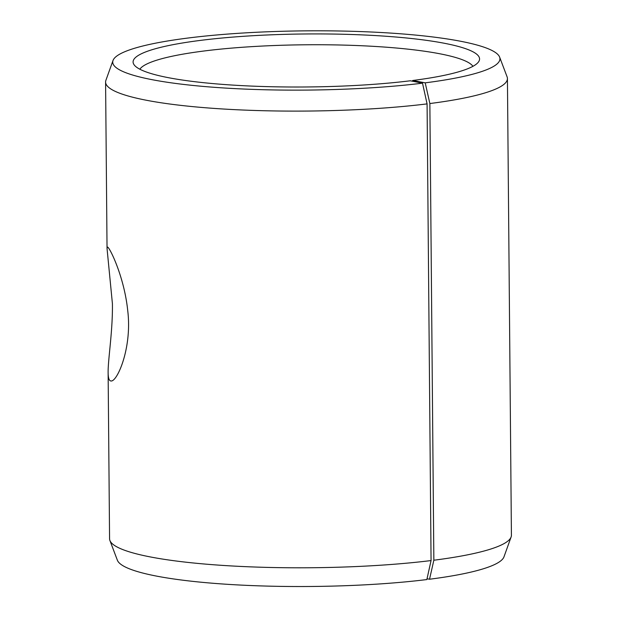 <?xml version="1.0" encoding="UTF-8"?>
<svg xmlns="http://www.w3.org/2000/svg" width="617" height="617" viewBox="0 0 617 617"><rect width="100%" height="100%" fill="white"/><g stroke="black" fill="none" stroke-linecap="round" stroke-linejoin="round"><path stroke-width="0.93" d="M109.903 540.492A200.926 30.742 179.5 0 0 225.868 565.612A200.926 30.742 179.5 0 0 431.067 560.568L426.848 579.564A193.615 29.624 179.5 0 1 229.123 584.422A193.615 29.624 179.5 0 1 117.377 560.221L109.903 540.492A200.926 30.742 179.5 0 1 109.571 538.757L108.122 372.29C108.014 359.094 112.834 330.774 112.41 303.633L107.042 248.551L107.481 247.085C109.132 246.368 124.171 276.038 127.727 310.621C132.269 347.71 117.284 381.738 111.091 380.99C109.14 380.99 108.145 378.082 108.122 372.29M431.067 560.568L427.08 103.887L422.514 83.172A193.615 29.624 179.5 0 1 215.025 87.367A193.615 29.624 179.5 0 1 113.019 60.489A193.615 29.624 179.5 0 1 306.078 30.85A193.615 29.624 179.5 0 1 499.623 57.111L507.097 76.84A200.926 30.742 179.5 0 1 507.429 78.575L511.416 535.255A200.926 30.742 179.5 0 1 511.107 536.991L503.981 556.842A193.615 29.624 179.5 0 1 429.532 579.232L433.851 560.221L429.864 103.54L425.206 82.84L412.696 80.488L412.426 81.205M427.026 578.761L429.532 579.232M511.107 536.991A200.926 30.742 179.5 0 1 433.851 560.221M499.623 57.111A193.615 29.624 179.5 0 1 425.206 82.84M427.08 103.887A200.926 30.742 179.5 0 1 216.783 108.592A200.926 30.742 179.5 0 1 105.584 82.076A200.926 30.742 179.5 0 1 105.893 80.341L113.019 60.489M507.429 78.575A200.926 30.742 179.5 0 1 429.864 103.54M422.514 83.172L410.29 80.788A173.238 26.5 179.5 0 1 235.987 85.293A173.238 26.5 179.5 0 1 133.812 64.345A173.238 26.5 179.5 0 1 306.101 33.966A173.238 26.5 179.5 0 1 478.9 61.33A173.238 26.5 179.5 0 1 412.696 80.488M139.851 69.22A167.438 25.613 179.5 0 1 306.194 44.779A167.438 25.613 179.5 0 1 472.946 66.312M105.584 82.076L107.042 248.551"/></g></svg>
